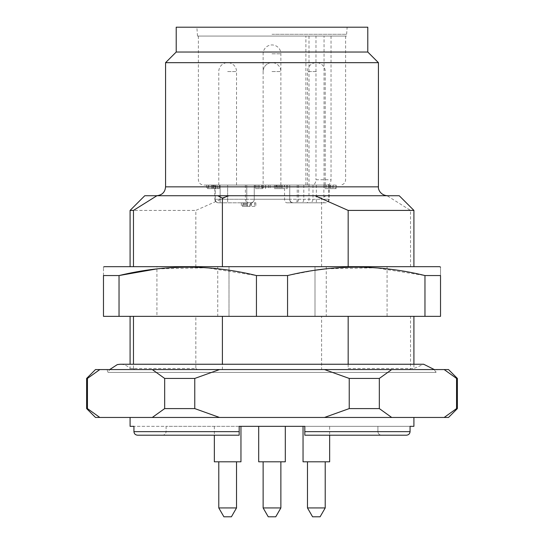<?xml version="1.0" encoding="UTF-8"?>
<svg xmlns="http://www.w3.org/2000/svg" width="544" height="544" viewBox="0 0 544 544"><rect width="100%" height="100%" fill="white"/><g stroke="black" fill="none" stroke-linecap="round" stroke-linejoin="round"><path stroke-width="0.41" stroke-dasharray="2.72 2.04" d="M134.647 369.566L346.508 369.566L134.647 369.566L133.47 368.506L130.084 368.506L195.833 368.506L195.833 316.35L130.084 316.35L217.736 316.35L217.736 266.676L229.004 266.676L229.004 316.35L217.736 316.35M133.47 368.506L133.47 364.242M321.599 369.566L197.492 369.566L321.599 369.566L321.599 316.35L314.996 316.35L314.996 266.676L229.004 266.676L229.004 316.35L195.833 316.35M144.772 195.724L387.07 195.724L410.53 210.412L410.53 266.676L413.916 266.676L314.996 266.676L314.996 316.35L229.004 316.35L413.916 316.35L410.53 316.35L410.53 368.506L413.916 368.506L348.167 368.506L346.508 369.566M348.167 364.242L348.167 368.506M410.53 266.676L195.833 266.676L195.833 210.412L229.004 195.724M195.833 266.676L130.084 266.676L156.93 266.676L156.93 316.35M130.084 210.412L195.833 210.412M410.53 210.412L413.916 210.412M387.07 195.724L399.228 195.724M314.996 195.724L321.599 198.104L326.264 195.724M272 195.724L387.308 195.724L272 195.724M176.208 27.2L367.792 27.2M272 34.292L346.508 34.292L272 34.292M176.208 52.034L367.792 52.034M165.566 62.676L378.434 62.676M222.401 369.566L222.401 364.242M410.53 368.506L409.353 369.566M326.264 266.676L326.264 316.35L321.599 316.35M321.599 266.676L321.599 198.104M410.53 316.35L387.07 316.35L387.07 266.676M197.492 369.566L195.833 368.506M104.366 266.676L439.634 266.676M156.93 266.676L217.736 266.676M387.07 316.35L326.264 316.35M119.034 316.35L103.476 316.35L103.476 275.55L119.034 275.55L119.034 316.35L440.524 316.35L440.524 275.55C440.524 264.398 440.524 264.398 440.524 275.55L424.966 275.55L424.966 316.35M156.93 268.886L206.645 267.791L256.442 275.55L287.558 275.55L287.558 316.35M287.558 275.55L314.996 270.266M326.264 268.797L375.578 267.818L424.966 275.55M256.442 275.55L256.442 316.35M103.476 275.55C103.476 264.398 103.476 264.398 103.476 275.55M346.508 36.067L197.492 36.067L346.508 36.067L347.126 27.2M278.27 185.076L263.133 185.076L278.27 185.076M272 185.076L289.741 185.076L272 185.076M242.386 206.366L255.836 206.366L244.718 206.366L249.465 206.366L249.465 202.817L244.718 202.817L255.836 202.817L241.332 202.817L247.18 202.817L247.18 206.366L242.386 206.366L242.386 202.817M251.253 202.817L251.253 206.366L251.253 202.817M247.418 202.817L247.418 206.366M250.655 202.817L250.655 206.366M254.66 202.817L254.66 206.366M255.836 202.817L255.836 206.366M250.845 202.817L250.845 206.366M244.718 202.817L244.718 206.366M245.725 202.817L245.725 206.366M243.032 202.817L243.039 206.366L243.032 202.817M243.794 202.817L243.794 206.366M287.055 202.817L325.645 202.817L287.055 202.817A3.55 2.509 90 0 1 284.546 199.267L289.741 199.267A3.55 3.55 0 0 0 293.284 202.817A3.55 3.55 0 0 1 289.741 199.267L254.259 199.267A3.55 3.55 0 0 1 250.716 202.817L248.22 202.817L250.716 202.817A3.55 3.55 0 0 0 254.259 199.267A3.55 3.55 -45 0 1 250.716 202.817A3.55 3.55 0 0 0 254.259 199.267L254.259 185.076L254.259 199.267L323.87 199.267L323.87 202.817M284.369 185.076L276.699 185.076L284.369 185.076L284.369 188.625L276.699 188.625L284.369 188.625M323.87 185.076L323.87 199.267L329.188 199.267L289.741 199.267L289.741 185.076L289.741 199.267L289.741 185.076L246.779 185.076L254.259 185.076L254.259 199.267L246.779 199.267A3.55 1.442 -90 0 0 248.22 202.817A3.55 1.442 90 0 1 246.779 199.267L214.812 199.267L245.392 199.267L227.65 199.267L227.65 202.817L227.65 199.267L220.13 199.267L220.13 202.817L220.13 199.267L215.268 199.267A3.55 3.244 -90 0 0 218.511 202.817L248.941 202.817L218.511 202.817A3.55 3.244 90 0 1 215.268 199.267L284.546 199.267L284.546 185.076L329.195 185.076L289.741 185.076L289.741 199.267A3.55 2.509 -90 0 0 292.25 202.817M279.84 185.076L279.84 188.625M276.699 185.076L276.699 188.625M262.888 188.625L255.075 188.625L262.888 188.625L262.888 185.076L255.075 185.076L262.888 185.076M265.506 188.625L265.622 185.076L265.506 188.625M207.543 188.625L219.368 188.625L212.072 188.625L213.942 188.625L213.942 185.076L212.072 185.076L217.865 185.076L217.865 188.625L215.302 188.625L215.302 185.076L212.493 185.076L219.368 185.076L215.023 185.076L215.58 185.076L215.58 188.625L215.023 188.625L215.023 185.076L206.489 185.076L212.072 185.076L212.072 188.625L207.543 188.625L207.543 185.076M219.368 188.625L219.273 185.076L219.368 188.625M326.244 188.625L336.321 188.625L325.013 188.625L326.244 188.625L326.244 185.076L335.526 185.076L335.526 188.625M276.311 188.625L287.579 188.625L274.36 188.625L278.712 188.625L276.311 188.625L276.311 185.076L287.579 185.076L279.949 185.076L279.949 188.625M262.48 185.076L262.48 188.625M263.616 185.076L263.616 188.625M268.457 185.076L268.457 188.625L268.457 185.076M256.074 185.076L256.074 188.625M255.075 185.076L255.075 188.625M261.705 185.076L261.705 188.625M257.972 185.076L257.972 188.625M212.493 185.076L212.493 188.625M213.5 185.076L213.5 188.625M213.289 185.076L213.289 188.625M208.148 185.076L208.155 188.625L208.148 185.076M208.937 185.076L208.937 188.625M327.23 185.076L203.708 185.076L327.23 185.076C329.528 184.783 330.8 183.008 331.038 179.758L315.982 179.758C315.751 183.002 314.48 184.776 312.174 185.076M254.259 185.076L254.259 199.267L254.259 185.076L284.546 185.076M215.268 185.076L246.779 185.076L214.805 185.076L227.65 185.076L214.805 185.076L215.268 185.076L215.268 199.267L215.268 185.076M227.65 185.076L245.392 185.076L227.65 185.076L227.65 199.267L227.65 185.076M322.619 185.076L307.476 185.076L322.619 185.076M233.927 185.076L218.783 185.076L233.927 185.076M330.106 185.076L330.106 188.625M328.916 185.076L328.916 188.625M332.867 185.076L332.867 188.625M325.013 185.076L325.013 188.625M335.526 185.076L326.244 185.076M336.321 185.076L336.321 188.625M281.302 185.076L281.302 188.625M282.431 185.076L282.431 188.625M281.078 185.076L281.078 188.625M287.579 185.076L287.579 188.625M286.572 185.076L286.572 188.625M275.488 185.076L275.488 188.625M274.36 185.076L274.36 188.625M278.712 185.076L278.712 188.625M279.949 185.076L276.311 185.076M277.542 185.076L277.542 188.625M315.982 36.067L198.383 36.067L345.617 36.067L305.884 36.067L315.982 36.067L315.982 179.758M331.038 36.067L331.038 179.758M413.916 364.242L413.916 368.506L423.667 364.242L120.333 364.242C124.175 364.31 127.425 365.724 130.084 368.506L130.084 364.242M434.316 369.566L435.941 372.409L108.059 372.409L435.941 372.409L436.975 369.566L107.025 369.566L436.975 369.566M312.596 516.8L320.096 516.8M223.904 516.8L231.404 516.8M272 516.8L275.747 516.8L268.253 516.8L275.747 516.8L268.253 516.8L275.747 516.8L280.867 507.933L263.133 507.933L280.867 507.933L263.133 507.933L280.867 507.933L263.133 507.933L268.253 516.8L272 516.8M307.476 507.933L325.217 507.933M218.783 507.933L236.524 507.933M303.042 461.808L329.65 461.808M214.35 461.808L240.958 461.808M272 461.808L285.308 461.808L258.692 461.808L285.308 461.808L258.692 461.808L285.308 461.808L285.308 426.333L258.692 426.333L285.308 426.333L258.692 426.333L285.308 426.333L258.692 426.333L258.692 461.808L272 461.808M239.183 435.2L162.391 435.2C164.601 435.023 165.838 433.847 166.097 431.65C165.845 433.84 164.608 435.023 162.391 435.2L239.183 435.2L239.183 431.65L239.183 435.2M413.916 426.333L377.903 426.333L410.067 426.333L410.067 431.65L304.817 431.65L304.817 435.2L381.609 435.2C379.399 435.023 378.162 433.847 377.903 431.65C378.155 433.84 379.392 435.023 381.609 435.2L304.817 435.2L304.817 431.65L377.903 431.65L304.817 431.65L304.817 426.333L377.903 426.333L377.903 431.65L377.903 426.333L304.817 426.333L304.817 431.65L304.817 426.333L329.65 426.333L329.65 435.2L304.817 435.2M303.042 426.333L329.65 426.333M130.084 426.333L133.933 426.333L133.933 431.65L239.183 431.65L166.097 431.65L166.097 426.333L133.933 426.333L166.097 426.333L166.097 431.65L239.183 431.65L239.183 426.333L239.183 431.65L239.183 426.333L166.097 426.333L240.958 426.333M214.35 426.333L214.35 435.2M258.692 461.808L258.692 426.333L285.308 426.333L285.308 461.808M239.183 426.333L304.817 426.333M239.183 417.459L413.916 417.459L239.183 417.459M457.375 378.434L456.559 378.434L456.559 408.592L457.375 408.592M448.508 417.459L219.518 417.459L194.772 408.592L194.772 378.434L164.669 378.434L164.669 408.592L194.772 408.592M456.559 408.592L444.183 417.459M86.625 408.592L87.441 408.592L87.441 378.434L86.625 378.434M219.518 417.459L99.817 417.459L87.441 408.592M99.817 417.459L95.492 417.459M164.669 408.592L152.293 417.459M391.707 417.459L379.331 408.592L379.331 378.434L349.228 378.434L349.228 408.592L324.482 417.459M349.228 408.592L379.331 408.592M379.331 378.434L391.707 369.566L444.183 369.566L456.559 378.434M444.183 369.566L448.508 369.566M87.441 378.434L99.817 369.566L152.293 369.566L164.669 378.434M95.492 369.566L99.817 369.566M194.772 378.434L219.518 369.566L324.482 369.566L349.228 378.434M152.293 369.566L219.518 369.566M324.482 369.566L391.707 369.566M378.434 186.85L165.566 186.85M272 53.808L280.867 53.808L272 53.808M246.663 202.817L246.663 206.366M241.339 202.817L241.339 206.366L241.332 202.817M316.35 185.076L316.35 202.817M303.804 185.076L303.804 199.267A3.55 2.509 90 0 1 301.294 202.817M309.006 36.067L309.006 199.267A3.55 2.509 90 0 1 306.496 202.817M293.284 202.817C291.115 202.586 289.932 201.402 289.741 199.267L254.259 199.267C254.068 201.402 252.885 202.586 250.716 202.817M297.221 185.076L297.221 199.267A3.55 1.442 90 0 1 295.78 202.817M328.732 185.076L328.732 199.267A3.55 3.244 90 0 1 325.489 202.817M316.35 71.55L307.476 71.55L316.35 71.55M272 71.55L280.867 71.55L272 71.55M227.65 71.55L236.524 71.55L227.65 71.55M261.841 185.076L261.841 188.625M259.162 185.076L259.162 188.625M265.635 185.076L265.635 188.625M265.69 185.076L265.69 188.625M211.242 185.076L211.242 188.625M216.906 185.076L216.906 188.625M206.496 185.076L206.496 188.625L206.489 185.076M246.779 199.267L246.779 185.076L246.779 199.267M220.13 199.267L220.13 185.076L220.13 199.267M333.091 185.076L333.091 188.625M330.847 185.076L330.847 188.625M324.054 185.076L324.054 36.067M197.492 36.067L196.874 27.2M280.867 185.076L280.867 71.55A8.867 8.867 0 0 0 272 62.676A8.867 8.867 0 0 1 280.867 71.55L280.867 53.808A8.867 8.867 0 0 0 272 44.941A8.867 8.867 0 0 0 263.133 53.808L263.133 185.076M298.608 185.076L298.608 199.267C298.418 201.402 297.235 202.586 295.059 202.817M312.99 185.076L312.99 199.267C312.8 201.402 311.617 202.586 309.448 202.817M214.805 199.267C215.03 201.409 216.213 202.592 218.355 202.817C216.213 202.592 215.03 201.409 214.805 199.267L214.805 185.076L214.805 199.267M245.392 185.076L245.392 199.267C245.582 201.402 246.765 202.586 248.941 202.817M329.195 185.076L329.195 199.267C328.97 201.409 327.787 202.592 325.645 202.817M325.217 185.076L325.217 71.55A8.867 8.867 0 0 0 316.35 62.676A8.867 8.867 0 0 0 307.476 71.55L307.476 185.076M272 62.676A8.867 8.867 0 0 0 263.133 71.55A8.867 8.867 0 0 1 272 62.676M236.524 185.076L236.524 71.55A8.867 8.867 0 0 0 227.65 62.676A8.867 8.867 0 0 0 218.783 71.55L218.783 185.076M270.13 185.076L270.13 188.625M219.47 185.076L219.47 188.625M345.617 36.067L345.617 179.758C345.331 182.961 343.556 184.736 340.292 185.076M198.383 36.067L198.383 179.758C198.669 182.961 200.444 184.736 203.708 185.076M305.884 185.076L305.884 36.067M107.025 369.566L108.059 372.409L109.684 369.566M275.747 516.8L280.867 507.933L280.867 461.808L280.867 507.933M268.253 516.8L263.133 507.933L263.133 461.808L263.133 507.933"/><path stroke-width="0.82" d="M133.47 364.242L133.47 316.35M348.167 316.35L348.167 364.242M133.47 266.676L133.47 210.412L130.084 210.412L130.084 266.676M133.47 210.412L156.93 195.724L217.736 195.724L222.401 198.104L229.004 195.724L399.228 195.724L413.916 210.412L348.167 210.412L348.167 266.676M314.996 195.724L348.167 210.412M156.93 195.724L144.772 195.724L130.084 210.412M229.004 195.724L217.736 195.724M176.208 52.034L367.792 52.034L367.792 27.2L176.208 27.2L176.208 52.034L165.566 62.676L165.566 186.85L378.434 186.85C377.998 188.89 380.032 195.112 387.308 195.724M367.792 52.034L378.434 62.676L165.566 62.676M222.401 266.676L222.401 198.104M222.401 364.242L222.401 316.35M440.524 267.104L439.634 266.676L104.366 266.676L103.476 267.104M424.966 275.55C379.372 264.398 333.567 264.398 287.558 275.55L256.442 275.55C210.848 264.398 165.05 264.398 119.034 275.55L103.476 275.55C103.476 264.398 103.476 264.398 103.476 275.55L103.476 316.35L440.524 316.35L440.524 275.55L424.966 275.55L424.966 316.35M256.442 275.55L256.442 316.35M156.93 268.886L119.034 275.55L119.034 316.35M287.558 275.55L287.558 316.35M440.524 275.55C440.524 264.398 440.524 264.398 440.524 275.55M314.996 270.266L326.264 268.797M109.684 369.566L117.32 364.589L120.333 364.242L423.667 364.242L434.316 369.566M320.096 516.8L312.596 516.8L307.476 507.933L325.217 507.933L320.096 516.8M231.404 516.8L223.904 516.8L218.783 507.933L236.524 507.933L231.404 516.8M275.747 516.8L268.253 516.8L263.133 507.933L280.867 507.933L275.747 516.8M329.65 461.808L303.042 461.808L303.042 426.333L304.817 426.333L304.817 435.2L304.817 431.65L410.067 431.65C409.829 433.826 408.612 435.01 406.416 435.2L329.65 435.2L329.65 461.808M304.817 426.333L239.183 426.333L240.958 426.333L240.958 461.808L214.35 461.808L214.35 435.2M285.308 426.333L285.308 461.808L258.692 461.808L258.692 426.333M162.391 435.2L137.584 435.2C135.388 435.016 134.178 433.833 133.933 431.65C134.171 433.826 135.388 435.01 137.584 435.2L239.183 435.2L239.183 431.65L239.183 435.2L162.391 435.2M413.916 417.459L413.916 426.333L410.067 426.333L410.067 431.65C409.822 433.833 408.612 435.016 406.416 435.2L304.817 435.2M130.084 417.459L130.084 426.333L133.933 426.333L133.933 431.65L239.183 431.65L239.183 426.333M456.559 408.592L456.559 378.434L457.375 378.434L457.375 408.592L456.559 408.592L444.183 417.459L448.508 417.459L457.375 408.592M349.228 408.592L349.228 378.434L379.331 378.434L379.331 408.592L349.228 408.592L324.482 417.459L444.183 417.459M379.331 408.592L391.707 417.459M164.669 408.592L164.669 378.434L194.772 378.434L194.772 408.592L164.669 408.592L152.293 417.459L324.482 417.459M194.772 408.592L219.518 417.459M87.441 408.592L86.625 408.592L86.625 378.434L87.441 378.434L87.441 408.592L99.817 417.459L152.293 417.459M86.625 408.592L95.492 417.459L99.817 417.459M456.559 378.434L444.183 369.566L391.707 369.566L379.331 378.434M457.375 378.434L448.508 369.566L444.183 369.566M391.707 369.566L219.518 369.566L194.772 378.434M349.228 378.434L324.482 369.566M164.669 378.434L152.293 369.566L99.817 369.566L87.441 378.434M219.518 369.566L152.293 369.566M99.817 369.566L95.492 369.566L86.625 378.434M130.084 316.35L130.084 364.242M413.916 316.35L413.916 364.242M413.916 210.412L413.916 266.676M378.434 62.676L378.434 186.85M165.566 186.85C165.09 192.188 162.132 195.146 156.692 195.724M307.476 461.808L307.476 507.933M325.217 461.808L325.217 507.933M218.783 461.808L218.783 507.933M236.524 461.808L236.524 507.933M263.133 461.808L263.133 507.933M280.867 461.808L280.867 507.933"/></g></svg>
